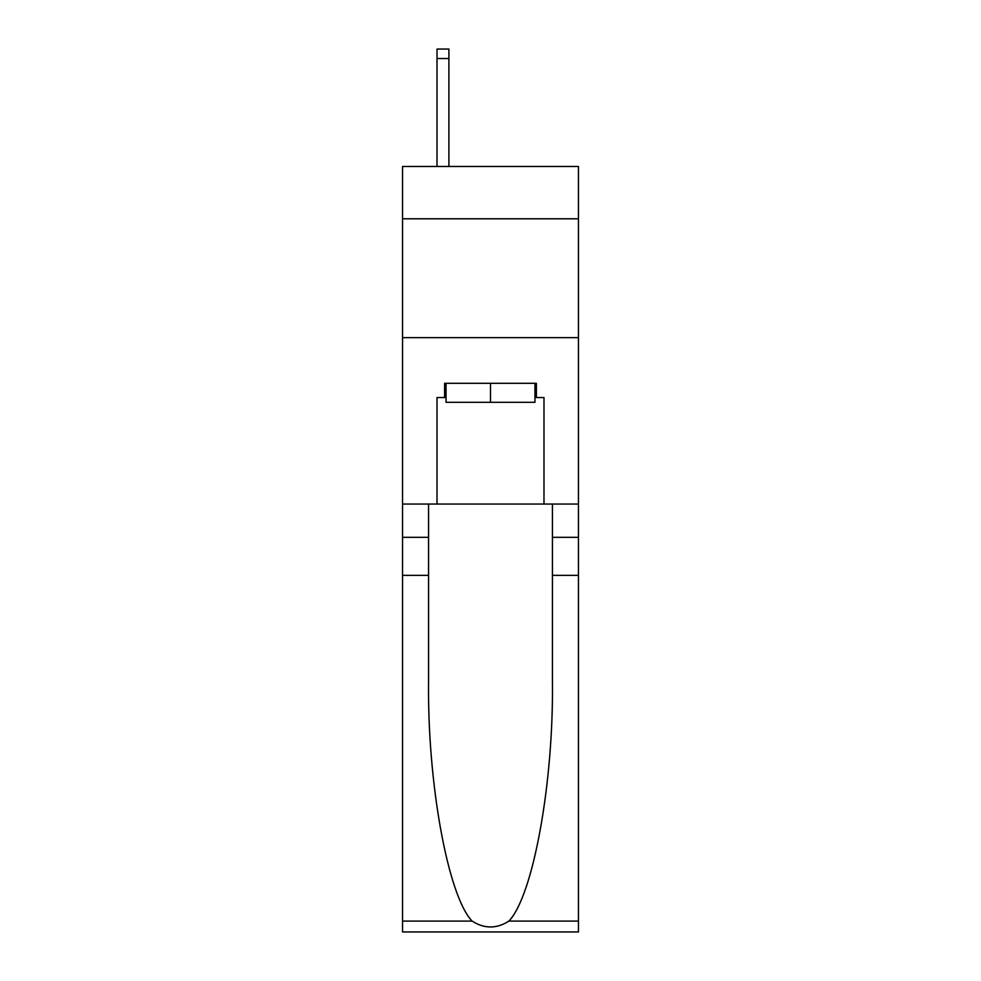 <?xml version="1.0" encoding="UTF-8"?>
<svg xmlns="http://www.w3.org/2000/svg" width="981" height="981" viewBox="0 0 981 981"><rect width="100%" height="100%" fill="white"/><g stroke="black" fill="none" stroke-linecap="round" stroke-linejoin="round"><path stroke-width="1.47" d="M578.459 218.788L578.459 166.488L402.541 166.488L402.541 218.788L578.459 218.788L578.459 504.05L543.989 504.05L543.989 397.55L536.386 397.55L536.386 383.289L444.614 383.289L444.614 397.55L446.048 397.55M402.541 575.369L428.574 575.369L428.574 681.378C427.311 782.703 447.863 895.898 472.106 921.098C484.356 928.921 496.619 928.921 508.894 921.098L578.459 921.098L578.459 931.95L402.541 931.95L402.541 218.788M534.952 383.289L534.952 402.308L446.048 402.308L446.048 383.289M490.5 383.289L490.5 402.308M508.894 921.098C533.137 895.898 553.689 782.703 552.426 681.378L552.426 504.05M552.426 575.369L578.459 575.369L578.459 504.05M428.574 504.05L428.574 575.369M578.459 921.098L578.459 575.369M402.541 504.05L437.011 504.05L437.011 397.55L444.614 397.55M402.541 337.648L578.459 337.648M437.011 504.05L543.989 504.05M534.952 397.55L536.386 397.55M448.893 166.488L448.893 58.553L437.011 58.553L437.011 49.05L448.893 49.05L448.893 58.553M437.011 166.488L437.011 58.553M552.426 537.33L578.459 537.33M428.574 537.33L402.541 537.33M402.541 921.098L472.106 921.098M448.893 49.05L437.011 49.05"/></g></svg>
